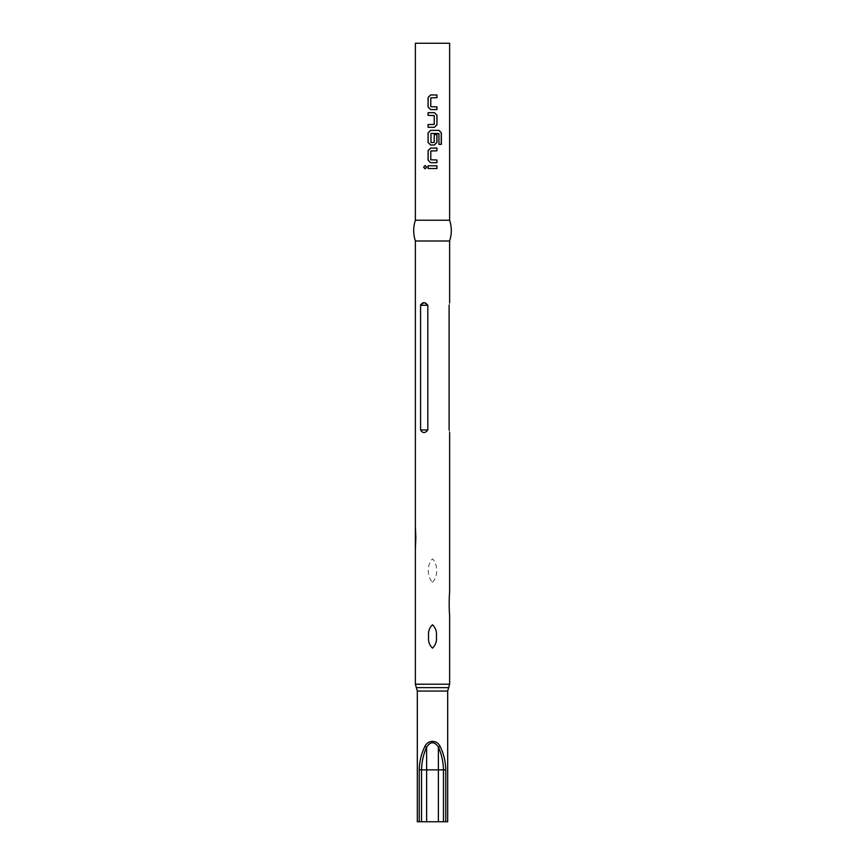<?xml version="1.0" encoding="UTF-8"?>
<svg xmlns="http://www.w3.org/2000/svg" width="865" height="865" viewBox="0 0 865 865"><rect width="100%" height="100%" fill="white"/><g stroke="black" fill="none" stroke-linecap="round" stroke-linejoin="round"><path stroke-width="0.65" stroke-dasharray="4.33 3.24" d="M425.169 165.475L426.759 167.161L425.169 168.848M449.627 220.229L415.373 220.229M449.627 43.25L415.373 43.25M449.627 240.989L415.373 240.989M449.108 429.959C449.724 433.441 449.724 433.441 449.108 429.959L449.108 305.291C449.724 301.809 449.724 301.809 449.108 305.291M432.5 582.232C438.123 576.955 438.112 564.142 432.5 558.876C426.878 564.153 426.888 576.966 432.5 582.232M427.818 429.959C425.093 433.441 422.682 433.441 420.574 429.959L420.574 305.291L427.818 305.291L427.818 429.959L420.574 429.959M424.045 302.75L427.818 305.291M447.681 821.75L417.319 821.75M436.944 165.799L428.078 165.799M436.944 168.524L428.078 168.524M436.944 162.707L430.608 162.707M436.944 150.813L430.813 150.997L430.813 159.809L436.944 159.982M430.608 148.088L436.944 148.088M441.366 144.369L438.836 144.369L438.76 133.405M430.608 130.377L439.096 130.377M434.381 144.996L430.608 144.996M438.674 133.405L430.813 133.578L430.813 142.39L434.025 142.574L434.208 134.648L436.944 134.648M434.381 127.285L428.078 127.285M434.381 112.666L428.078 112.666M428.078 124.56L434.23 124.387L434.23 115.575L428.078 115.391M436.944 109.574L430.608 109.574M436.944 97.68L430.813 97.864L430.813 106.676L436.944 106.849M430.608 94.955L436.944 94.955M449.627 684.215L415.373 684.215M448.654 687.632L416.346 687.632M447.681 691.048L417.319 691.048"/><path stroke-width="1.3" d="M423.612 167.161L425.115 165.475L426.672 167.161L425.115 168.848L423.612 167.161L425.169 165.475M415.373 220.229L449.627 220.229L449.627 43.25L415.373 43.25L415.373 220.229C413.124 227.149 413.124 234.069 415.373 240.989L449.627 240.989C451.876 234.069 451.876 227.149 449.627 220.229M432.5 168.524L428.078 168.524L428.078 165.799L436.944 165.799L436.944 168.524L432.5 168.524M432.5 162.707L430.608 162.707L428.078 160.166L428.078 150.629L430.608 148.088L436.944 148.088L436.944 150.813L430.792 150.997L430.792 159.809L436.944 159.982L436.944 162.707L432.5 162.707M432.5 144.996L430.608 144.996L428.078 142.455L428.078 132.918L430.608 130.377L439.096 130.377L441.366 132.918L441.366 144.369L438.933 144.369L438.933 133.578L430.975 133.405L430.975 142.574L434.23 142.39L434.23 134.648L436.944 134.648L436.944 142.455L434.414 144.996L432.5 144.996M432.5 127.285L428.078 127.285L428.078 124.56L434.23 124.387L434.23 115.575L428.078 115.391L428.078 112.666L434.414 112.666L436.944 115.207L436.944 124.744L434.414 127.285L432.5 127.285M432.5 109.574L430.608 109.574L428.078 107.033L428.078 97.496L430.608 94.955L436.944 94.955L436.944 97.68L430.792 97.864L430.792 106.676L436.944 106.849L436.944 109.574L432.5 109.574M449.108 429.959C449.724 433.441 449.724 433.441 449.108 429.959L449.108 305.291C449.724 301.809 449.724 301.809 449.108 305.291M449.627 615.448C449.043 610.182 449.054 597.326 449.627 592.093C449.043 597.401 449.043 610.171 449.627 615.448L449.627 684.215L415.373 684.215L415.373 549.275M432.5 624.79C435.646 627.774 436.966 631.666 436.425 636.467C436.955 641.268 435.646 645.16 432.5 648.145C429.343 645.16 428.034 641.268 428.575 636.467C428.045 631.645 429.354 627.752 432.5 624.79M415.827 537.597L415.373 525.92L415.373 549.275L415.827 537.597M420.574 429.959C422.682 433.441 425.104 433.441 427.818 429.959L427.818 305.291C425.093 301.809 422.682 301.809 420.574 305.291L420.574 429.959L427.818 429.959M420.671 304.664L424.045 302.75M447.681 691.048L417.319 691.048L417.319 821.75L419.222 821.75L419.222 769.85C419.406 761.557 421.266 753.793 424.802 746.582C426.272 743.327 428.835 741.575 432.5 741.316C436.155 741.565 438.728 743.316 440.199 746.582C443.723 753.761 445.583 761.514 445.778 769.85L445.778 821.75L447.681 821.75L447.681 691.048L449.627 684.215M445.778 821.75L443.464 821.75L443.464 769.85C443.28 761.784 441.572 754.204 438.371 747.101C434.435 741.316 430.521 741.316 426.629 747.101C423.418 754.237 421.72 761.827 421.536 769.85L421.536 821.75L419.222 821.75M421.536 821.75L443.464 821.75M419.222 769.85L438.371 769.85L438.371 747.101L440.199 746.582M426.629 821.75L426.629 747.101L424.802 746.582M428.143 168.524L428.143 165.799M436.879 165.799L436.879 168.524M425.169 168.848L423.753 167.161M430.64 162.707L428.078 160.166M428.143 160.166L428.143 150.629L430.64 148.088M436.879 159.982L436.879 162.707M436.879 148.088L436.879 150.813M438.998 130.377L441.366 132.918M441.236 132.918L441.236 144.369M430.64 144.996L428.143 142.455L428.143 132.918L430.64 130.377M436.879 134.648L436.879 142.455L434.381 144.996M434.381 112.666L436.879 115.207L436.944 124.744M436.879 124.744L434.381 127.285M428.143 115.391L428.143 112.666M428.143 127.285L428.143 124.56M430.64 109.574L428.078 107.033M428.143 107.033L428.143 97.496L430.64 94.955M436.879 106.849L436.879 109.574M436.879 94.955L436.879 97.68M417.319 691.048L416.346 687.632L448.654 687.632M438.371 821.75L438.371 769.85L445.778 769.85M420.574 305.291L427.818 305.291M449.627 592.093L449.627 432.5M449.627 302.75L449.627 240.989M415.373 525.92L415.373 240.989M416.346 687.632L415.373 684.215"/></g></svg>
